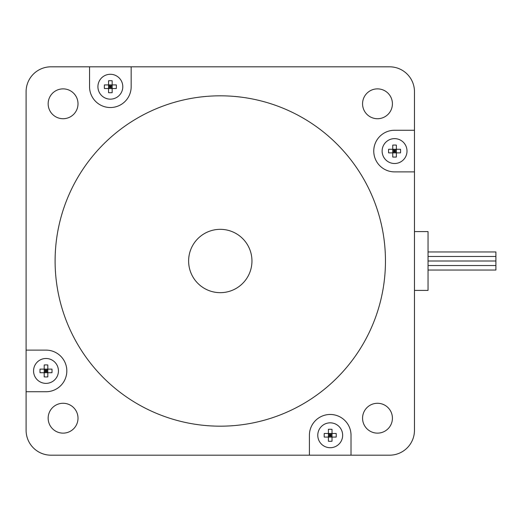 <?xml version="1.0" encoding="UTF-8"?>
<svg xmlns="http://www.w3.org/2000/svg" width="522" height="522" viewBox="0 0 522 522"><rect width="100%" height="100%" fill="white"/><g stroke="black" fill="none" stroke-linecap="round" stroke-linejoin="round"><path stroke-width="0.78" d="M414.468 171.882L414.468 430.304A24.88 24.88 0 0 1 389.588 455.184L50.98 455.184A24.88 24.88 0 0 1 26.1 430.304L26.1 91.696A24.88 24.88 0 0 1 50.98 66.816L389.588 66.816A24.88 24.88 0 0 1 414.468 91.696L414.468 171.882L394.567 171.882A20.808 20.808 0 0 1 373.759 151.073A20.808 20.808 0 0 1 394.567 130.259L414.468 130.259M26.1 350.118L46.008 350.118A20.808 20.808 0 0 1 66.816 370.927A20.808 20.808 0 0 1 46.008 391.741L26.1 391.741M131.166 66.816L131.166 86.717A20.808 20.808 0 0 1 110.357 107.532A20.808 20.808 0 0 1 89.549 86.717L89.549 66.816M309.402 455.184L309.402 435.283A20.808 20.808 0 0 1 330.217 414.468A20.808 20.808 0 0 1 351.025 435.283L351.025 455.184M392.42 418.2A14.929 14.929 0 0 1 377.491 433.129A14.929 14.929 0 0 1 362.562 418.2A14.929 14.929 0 0 1 377.491 403.278A14.929 14.929 0 0 1 392.42 418.2M78.013 418.2A14.929 14.929 0 0 1 55.619 431.133A14.929 14.929 0 0 1 55.619 405.274A14.929 14.929 0 0 1 78.013 418.2M392.42 103.8A14.929 14.929 0 0 1 377.491 118.722A14.929 14.929 0 0 1 362.562 103.8A14.929 14.929 0 0 1 377.491 88.87A14.929 14.929 0 0 1 392.42 103.8M78.013 103.8A14.929 14.929 0 0 1 63.084 118.722A14.929 14.929 0 0 1 48.154 103.8A14.929 14.929 0 0 1 63.084 88.87A14.929 14.929 0 0 1 78.013 103.8M385.464 261A165.174 165.174 0 0 1 137.697 404.048A165.174 165.174 0 0 1 137.697 117.952A165.174 165.174 0 0 1 385.464 261M108.55 92.681L108.55 88.531L112.165 88.531L112.165 92.681A20.025 13.696 180 0 1 108.55 92.681L108.55 80.753A20.025 13.696 0 0 1 112.165 80.753L112.165 84.91L108.55 84.91L108.55 80.753M112.165 86.717L110.357 86.717L112.165 84.91L112.165 88.531L110.357 86.717L108.55 88.531L104.393 88.531A20.025 13.696 -90 0 1 104.393 84.91L108.55 84.91L110.357 86.717L108.55 86.717M112.165 80.753L112.165 84.91L116.321 84.91A20.025 13.696 90 0 1 116.321 88.531L112.165 88.531L112.165 92.681M110.357 88.531L110.357 84.91M122.794 86.717A12.443 12.443 0 0 1 104.139 97.49A12.443 12.443 0 0 1 104.139 75.944A12.443 12.443 0 0 1 122.794 86.717M324.247 433.469L328.403 433.469L328.403 437.09L324.247 437.09A20.025 13.696 -90 0 1 324.247 433.469L336.181 433.469A20.025 13.696 90 0 1 336.181 437.09L332.025 437.09L332.025 433.469L336.181 433.469M330.217 437.09L330.217 435.283L332.025 437.09L328.403 437.09L330.217 435.283L328.403 433.469L328.403 429.319A20.025 13.696 0 0 1 332.025 429.319L332.025 433.469L330.217 435.283L330.217 433.469M336.181 437.09L332.025 437.09L332.025 441.247A20.025 13.696 180 0 1 328.403 441.247L328.403 437.09L324.247 437.09M328.403 435.283L332.025 435.283M330.217 447.719A12.443 12.443 0 0 1 319.438 429.058A12.443 12.443 0 0 1 340.99 429.058A12.443 12.443 0 0 1 330.217 447.719M392.759 157.037L392.759 152.881L396.374 152.881L396.374 157.037A20.025 13.696 180 0 1 392.759 157.037L392.759 145.103A20.025 13.696 0 0 1 396.374 145.103L396.374 149.259L392.759 149.259L392.759 145.103M396.374 151.073L394.567 151.073L396.374 149.259L396.374 152.881L394.567 151.073L392.759 152.881L388.603 152.881A20.025 13.696 -90 0 1 388.603 149.259L392.759 149.259L394.567 151.073L392.759 151.073M396.374 145.103L396.374 149.259L400.531 149.259A20.025 13.696 90 0 1 400.531 152.881L396.374 152.881L396.374 157.037M394.567 152.881L394.567 149.259M407.01 151.073A12.443 12.443 0 0 1 388.348 161.846A12.443 12.443 0 0 1 388.348 140.294A12.443 12.443 0 0 1 407.01 151.073M44.194 376.897L44.194 372.741L47.815 372.741L47.815 376.897A20.025 13.696 180 0 1 44.194 376.897L44.194 364.963A20.025 13.696 -0 0 1 47.815 364.963L47.815 369.119L44.194 369.119L44.194 364.963M47.815 370.927L46.008 370.927L47.815 369.119L47.815 372.741L46.008 370.927L44.194 372.741L40.037 372.741A20.025 13.696 -90 0 1 40.037 369.119L44.194 369.119L46.008 370.927L44.194 370.927M47.815 364.963L47.815 369.119L51.972 369.119A20.025 13.696 90 0 1 51.972 372.741L47.815 372.741L47.815 376.897M46.008 372.741L46.008 369.119M58.444 370.927A12.443 12.443 0 0 1 39.783 381.706A12.443 12.443 0 0 1 39.783 360.154A12.443 12.443 0 0 1 58.444 370.927M414.468 231.598L428.04 231.598L428.04 290.402L414.468 290.402M428.04 251.95L495.9 251.95L495.9 261L428.04 261M495.9 256.478L428.04 256.478L495.9 256.478M495.9 261L495.9 265.522L428.04 265.522L495.9 265.522L495.9 270.05L428.04 270.05M188.618 261A31.666 31.666 0 0 0 236.12 288.425A31.666 31.666 0 0 0 236.12 233.575A31.666 31.666 0 0 0 188.618 261"/></g></svg>
